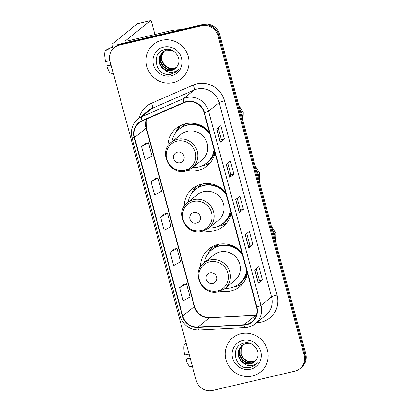 <?xml version="1.0" encoding="UTF-8"?>
<svg xmlns="http://www.w3.org/2000/svg" width="411" height="411" viewBox="0 0 411 411"><rect width="100%" height="100%" fill="white"/><g stroke="black" fill="none" stroke-linecap="round" stroke-linejoin="round"><path stroke-width="0.62" d="M241.832 252.529A24.362 23.324 -128.9 0 0 217.922 244.473A24.362 23.324 -128.9 0 0 208.932 248.855A24.362 23.324 -128.9 0 0 200.486 266.806M220.168 291.235A24.362 23.324 -128.9 0 0 230.52 291.173A24.362 23.324 -128.9 0 0 239.505 286.791A24.362 23.324 -128.9 0 0 247.494 273.526M225.547 192.178A24.362 23.324 -128.9 0 0 201.637 184.123A24.362 23.324 -128.9 0 0 192.651 188.5A24.362 23.324 -128.9 0 0 184.2 206.456M203.882 230.879A24.362 23.324 -128.9 0 0 214.234 230.818A24.362 23.324 -128.9 0 0 223.224 226.44A24.362 23.324 -128.9 0 0 231.208 213.17M209.261 131.823A24.362 23.324 -128.9 0 0 185.351 123.768A24.362 23.324 -128.9 0 0 176.365 128.15A24.362 23.324 -128.9 0 0 167.914 146.1M187.601 170.529A24.362 23.324 -128.9 0 0 197.953 170.467A24.362 23.324 -128.9 0 0 206.939 166.085A24.362 23.324 -128.9 0 0 214.927 152.82M182.212 126.799A22.292 21.341 51.1 0 1 185.012 123.85M198.492 187.149A22.292 21.341 51.1 0 1 201.298 184.205M214.778 247.504A22.292 21.341 51.1 0 1 217.578 244.555M299.809 368.724L301.469 367.393A13.789 13.203 -128.9 0 0 305.769 353.614L219.71 34.668A13.789 13.203 -128.9 0 0 203.188 24.49L121.147 43.736A13.789 13.203 -128.9 0 0 116.061 46.217L115.234 46.885A13.789 13.203 -128.9 0 1 120.32 44.403A13.789 13.203 -128.9 0 0 115.234 46.885L114.407 47.548A13.789 13.203 -128.9 0 0 110.102 61.326L196.16 380.273A13.789 13.203 -128.9 0 0 212.682 390.45L294.723 371.205A13.789 13.203 -128.9 0 0 299.809 368.724A13.789 13.203 -128.9 0 0 304.114 354.95L218.056 35.998A13.789 13.203 -128.9 0 0 201.534 25.821L119.493 45.071A13.789 13.203 -128.9 0 0 114.407 47.548M201.534 25.821L202.361 25.158L120.32 44.403L202.361 25.158A13.789 13.203 -128.9 0 1 218.883 35.336A13.789 13.203 -128.9 0 0 202.361 25.158L203.188 24.49M304.114 354.95L304.941 354.282L218.883 35.336L304.941 354.282A13.789 13.203 -128.9 0 1 300.641 368.056A13.789 13.203 -128.9 0 0 304.941 354.282L305.769 353.614M161.821 40.293A22.066 21.12 -128.9 0 0 153.683 44.26A22.066 21.12 -128.9 0 0 148.499 70.713A22.066 21.12 -128.9 0 0 173.231 82.585A22.066 21.12 -128.9 0 0 181.369 78.619A22.066 21.12 -128.9 0 0 186.553 52.166A22.066 21.12 -128.9 0 0 161.821 40.293A22.066 21.12 -128.9 0 0 153.683 44.26A22.066 21.12 -128.9 0 0 148.499 70.713A22.066 21.12 -128.9 0 0 173.231 82.585A22.066 21.12 -128.9 0 0 181.369 78.619A22.066 21.12 -128.9 0 0 186.553 52.166A22.066 21.12 -128.9 0 0 161.821 40.293M240.985 333.691A22.066 21.12 -128.9 0 0 232.847 337.657A22.066 21.12 -128.9 0 0 227.663 364.11A22.066 21.12 -128.9 0 0 252.395 375.983A22.066 21.12 -128.9 0 0 260.533 372.017A22.066 21.12 -128.9 0 0 265.717 345.564A22.066 21.12 -128.9 0 0 240.985 333.691A22.066 21.12 -128.9 0 0 232.847 337.657A22.066 21.12 -128.9 0 0 227.663 364.11A22.066 21.12 -128.9 0 0 252.395 375.983A22.066 21.12 -128.9 0 0 260.533 372.017A22.066 21.12 -128.9 0 0 265.717 345.564A22.066 21.12 -128.9 0 0 240.985 333.691M186.496 101.907A14.709 14.082 51.1 0 1 204.118 112.763L256.536 307.038A14.709 14.082 51.1 0 1 251.948 321.731A14.709 14.082 51.1 0 1 244.067 324.726L197.886 327.135A14.709 14.082 51.1 0 1 182.72 315.931L134.577 137.5A14.709 14.082 51.1 0 1 139.165 122.807A14.709 14.082 51.1 0 1 142.247 120.937L184.154 102.683A14.709 14.082 51.1 0 1 186.496 101.907M186.399 101.553A15.079 14.431 -128.9 0 0 184 102.349L142.093 120.608A15.079 14.431 -128.9 0 0 134.233 137.582L182.376 316.013A15.079 14.431 -128.9 0 0 197.917 327.495L244.098 325.086A15.079 14.431 -128.9 0 0 256.885 306.955L204.462 112.681A15.079 14.431 -128.9 0 0 186.399 101.553M262.434 279.855L259.433 280.559L258.391 283.087A3.678 0.442 164.9 0 1 258.298 283.189L262.434 279.855L258.868 266.641L254.733 269.976L258.298 283.189M246.739 233.51L249.929 245.326L248.881 247.843A3.678 0.442 164.9 0 1 248.789 247.946L252.924 244.612L249.359 231.398L245.223 234.732L248.789 247.946M249.924 245.316L252.924 244.612M218.21 127.78L221.401 139.601L220.353 142.114A3.678 0.442 164.9 0 1 220.26 142.216L224.396 138.882L220.83 125.668L216.695 129.003L220.26 142.216M221.395 139.586L224.396 138.882M227.72 163.023L230.91 174.845L229.862 177.357A3.678 0.442 164.9 0 1 229.77 177.46L233.905 174.125L230.34 160.912L226.204 164.246L229.77 177.46M230.905 174.829L233.905 174.125M243.415 209.369L240.414 210.072L239.372 212.6A3.678 0.442 164.9 0 1 239.279 212.703L243.415 209.369L239.849 196.155L235.714 199.489L239.279 212.703M183.743 284.289L179.597 287.597L183.162 300.816L190.062 296.927L186.496 283.713L183.696 284.299M155.214 178.559L151.068 181.873L154.634 195.086L161.533 191.197L157.968 177.984L155.168 178.569M145.705 143.316L141.559 146.629L145.129 159.843L152.024 155.959L148.458 142.74L145.658 143.326M174.233 249.045L170.087 252.359L173.653 265.573L180.552 261.684L176.987 248.47L174.187 249.056M160.578 217.116L164.143 230.33L171.043 226.44L167.477 213.227L164.677 213.812L160.578 217.116L167.477 213.227M240.42 210.083L237.229 198.266M259.439 280.569L256.248 268.753M151.068 181.873L157.968 177.984M141.559 146.629L148.458 142.74M170.087 252.359L176.987 248.47M179.597 287.597L186.496 283.713M176.211 67.615L173.725 68.56L168.597 68.283L164.153 65.39L161.61 60.633L161.682 55.259L163.866 51.231M176.355 67.455L174.053 68.298L168.926 68.021L164.482 65.128L161.939 60.366L162.011 54.992L164.051 51.128M175.61 68.231L172.415 69.623L167.282 69.346L162.838 66.448L160.295 61.691L160.372 56.317L163.141 51.678M175.764 68.082L172.743 69.356L167.611 69.079L163.167 66.186L160.624 61.424L160.701 56.05L163.316 51.56M164.349 69.706A10.388 9.946 -128.9 0 0 171.248 70.558A10.388 9.946 -128.9 0 0 175.081 68.694A10.388 9.946 -128.9 0 0 177.696 65.395C182.217 57.9 173.771 47.435 165.227 49.608C149.712 52.14 155.908 77.263 170.616 74.314L176.35 71.725L178.908 68.925C176.853 71.062 174.315 72.197 171.3 72.326C168.715 72.382 166.398 71.509 164.349 69.706L161.523 67.507L158.985 62.749L159.057 57.376L162.463 52.176L166.383 50.24L172.158 50.471M175.127 68.658L171.428 70.415L166.296 70.137L161.852 67.245L159.309 62.482L159.386 57.108L162.628 52.048M163.65 47.075A14.986 14.344 -128.9 0 0 153.447 64.743A14.986 14.344 -128.9 0 0 171.402 75.799A14.986 14.344 -128.9 0 0 181.6 58.136A14.986 14.344 -128.9 0 0 163.65 47.075M176.35 71.725L171.505 74.037L166.491 74.134M118.764 44.547A18.387 2.219 164.9 0 1 111.972 44.619A18.387 2.219 164.9 0 1 112.45 43.879L137.587 23.622A2.296 0.601 -103.2 0 1 137.654 23.591A2.296 0.601 -103.2 0 1 137.731 23.591M154.926 34.509L151.654 22.369A2.296 0.601 76.8 0 0 150.611 20.55A2.296 0.601 76.8 0 0 150.539 20.586L125.401 40.843A4.598 0.555 -15.1 0 0 125.283 41.028A4.598 0.555 -15.1 0 0 128.689 40.663L173.838 30.07A2.296 2.199 51.1 0 1 174.223 30.018L181.179 29.654M109.953 60.705L105.55 61.588A11.95 3.139 76.8 0 1 105.231 50.841L112.629 47.07M110.996 64.63L107.374 65.477L106.737 65.991L111.124 65.113M106.737 65.991A11.95 3.139 76.8 0 0 111.299 73.317L113.344 73.333M112.557 46.797L106.264 50.003L106.341 50.276M180.249 162.741A5.518 5.281 -128.9 0 0 184.005 156.237A5.518 5.281 -128.9 0 0 177.398 152.168A5.518 5.281 -128.9 0 0 173.642 158.672A5.518 5.281 -128.9 0 0 180.249 162.741M192.117 167.991L202.032 160.002A16.548 15.839 -128.9 0 0 205.921 140.161A16.548 15.839 -128.9 0 0 187.37 131.258A16.548 15.839 -128.9 0 0 181.266 134.233L171.351 142.221C157.839 151.865 169.918 175.78 185.875 171.038L192.117 167.991A16.548 15.839 -128.9 0 0 196.006 148.155A16.548 15.839 -128.9 0 0 177.454 139.247A16.548 15.839 -128.9 0 0 171.351 142.221M192.656 167.554A21.834 20.899 -128.9 0 0 198.539 167.041A21.834 20.899 -128.9 0 0 206.594 163.116A21.834 20.899 -128.9 0 0 214.028 149.481M209.8 133.827A21.834 20.899 -128.9 0 0 187.246 125.191A21.834 20.899 -128.9 0 0 179.191 129.116A21.834 20.899 -128.9 0 0 171.89 141.79M206.594 163.116L207.005 162.782A21.834 20.899 -128.9 0 0 214.265 150.364M209.44 132.496A21.834 20.899 -128.9 0 0 187.663 124.857A21.834 20.899 -128.9 0 0 179.607 128.782L179.191 129.116M198.539 124.507A17.236 16.502 -128.9 0 0 195.985 124.615M186.111 123.603A21.834 20.899 -128.9 0 0 184.986 124.446A21.834 20.899 -128.9 0 0 182.484 126.85M210.406 162.597A23.9 22.882 51.1 0 1 203.106 165.772A23.9 22.882 51.1 0 1 201.565 166.08M175.23 133.4A23.9 22.882 51.1 0 1 179.987 126.023L180.814 125.355M182.258 126.973L181.713 124.954M177.66 130.487A22.04 21.1 -128.9 0 1 177.675 130.467L179.987 126.023M196.535 223.096A5.518 5.281 -128.9 0 0 200.291 216.592A5.518 5.281 -128.9 0 0 193.684 212.523A5.518 5.281 -128.9 0 0 189.928 219.022A5.518 5.281 -128.9 0 0 196.535 223.096M208.403 228.346L218.318 220.353A16.548 15.839 -128.9 0 0 222.207 200.517A16.548 15.839 -128.9 0 0 203.656 191.608A16.548 15.839 -128.9 0 0 197.552 194.588L187.637 202.577C174.125 212.215 186.204 236.135 202.161 231.388L208.403 228.346A16.548 15.839 -128.9 0 0 212.292 208.505A16.548 15.839 -128.9 0 0 193.74 199.602A16.548 15.839 -128.9 0 0 187.637 202.577M208.942 227.91A21.834 20.899 -128.9 0 0 214.825 227.396A21.834 20.899 -128.9 0 0 222.875 223.471A21.834 20.899 -128.9 0 0 230.309 209.836M226.086 194.177A21.834 20.899 -128.9 0 0 203.532 185.546A21.834 20.899 -128.9 0 0 195.477 189.471A21.834 20.899 -128.9 0 0 188.176 202.14M222.875 223.471L223.291 223.137A21.834 20.899 -128.9 0 0 230.55 210.72M225.726 192.851A21.834 20.899 -128.9 0 0 203.943 185.212A21.834 20.899 -128.9 0 0 195.893 189.137L195.477 189.471M214.825 184.858A17.236 16.502 -128.9 0 0 212.266 184.971M202.397 183.958A21.834 20.899 -128.9 0 0 201.272 184.801A21.834 20.899 -128.9 0 0 198.77 187.2M226.687 222.952A23.9 22.882 51.1 0 1 219.392 226.127A23.9 22.882 51.1 0 1 217.845 226.43M191.516 193.756A23.9 22.882 51.1 0 1 196.268 186.373L197.1 185.71M198.544 187.329L197.999 185.304M193.946 190.838A22.04 21.1 -128.9 0 1 193.961 190.822L196.268 186.373M212.821 283.446A5.518 5.281 -128.9 0 0 216.576 276.947A5.518 5.281 -128.9 0 0 209.964 272.873A5.518 5.281 -128.9 0 0 206.214 279.377A5.518 5.281 -128.9 0 0 212.821 283.446M224.689 288.697L234.604 280.708A16.548 15.839 -128.9 0 0 238.488 260.867A16.548 15.839 -128.9 0 0 219.942 251.964A16.548 15.839 -128.9 0 0 213.838 254.938L203.923 262.932C190.411 272.57 202.489 296.49 218.447 291.743L224.689 288.697A16.548 15.839 -128.9 0 0 228.573 268.861A16.548 15.839 -128.9 0 0 210.026 259.958A16.548 15.839 -128.9 0 0 203.923 262.932M225.228 288.265A21.834 20.899 -128.9 0 0 231.105 287.746A21.834 20.899 -128.9 0 0 239.161 283.821A21.834 20.899 -128.9 0 0 246.595 270.191M242.372 254.532A21.834 20.899 -128.9 0 0 219.813 245.896A21.834 20.899 -128.9 0 0 211.763 249.821A21.834 20.899 -128.9 0 0 204.462 262.495M239.161 283.821L239.577 283.487A21.834 20.899 -128.9 0 0 246.831 271.075M242.012 253.202A21.834 20.899 -128.9 0 0 220.229 245.562A21.834 20.899 -128.9 0 0 212.174 249.487L211.763 249.821M231.105 245.213A17.236 16.502 -128.9 0 0 228.552 245.321M218.683 244.309A21.834 20.899 -128.9 0 0 217.553 245.156A21.834 20.899 -128.9 0 0 215.056 247.556M242.973 283.302A23.9 22.882 51.1 0 1 235.678 286.477A23.9 22.882 51.1 0 1 234.131 286.786M207.796 254.111A23.9 22.882 51.1 0 1 212.554 246.728L213.381 246.061M214.83 247.684L214.28 245.66M210.232 251.193A22.04 21.1 -128.9 0 1 210.247 251.172L212.554 246.728M189.101 354.107L184.714 354.986A11.95 3.139 76.8 0 1 184.395 344.238L186.193 343.319M190.159 358.027L186.537 358.875L185.9 359.389L190.293 358.51M185.9 359.389A11.95 3.139 76.8 0 0 190.463 366.715L192.507 366.73M186.121 343.051L185.505 343.673M255.375 361.012L252.893 361.957L247.761 361.68L243.317 358.788L240.774 354.025L240.846 348.656L243.029 344.629M255.519 360.848L253.222 361.695L248.09 361.418L243.646 358.52L241.103 353.763L241.175 348.389L243.22 344.526M254.774 361.629L251.578 363.016L246.446 362.738L242.002 359.846L239.459 355.089L239.536 349.715L242.305 345.07M254.928 361.48L251.907 362.754L246.775 362.476L242.331 359.579L239.788 354.821L239.865 349.448L242.485 344.957M243.512 363.103A10.388 9.946 -128.9 0 0 250.412 363.956A10.388 9.946 -128.9 0 0 254.245 362.091A10.388 9.946 -128.9 0 0 256.86 358.793C261.381 351.297 252.935 340.827 244.391 343.005C228.876 345.538 235.071 370.655 249.78 367.711L255.514 365.122L258.072 362.322C256.017 364.459 253.479 365.595 250.463 365.723C247.879 365.78 245.562 364.901 243.512 363.103L240.687 360.904L238.149 356.147L238.221 350.773L241.627 345.574L245.547 343.637L251.321 343.863M254.291 362.05L250.592 363.812L245.465 363.535L241.016 360.642L238.478 355.88L238.55 350.506L241.791 345.446M242.814 340.472A14.986 14.344 -128.9 0 0 232.616 358.135A14.986 14.344 -128.9 0 0 250.566 369.196A14.986 14.344 -128.9 0 0 260.769 351.533A14.986 14.344 -128.9 0 0 242.814 340.472M255.596 365.055L250.669 367.434L245.655 367.532M121.147 43.736L119.493 45.071M219.71 34.668L218.056 35.998M244.067 324.726L255.652 315.386A14.709 14.082 -128.9 0 0 256.351 315.335M182.72 315.931L194.305 306.591A14.709 14.082 -128.9 0 0 209.471 317.795L255.652 315.386A8.271 1.968 -93 0 1 255.976 315.252L256.387 315.222M139.201 118.055A22.985 22.004 51.1 0 1 151.412 103.274L193.319 85.02A22.985 22.004 51.1 0 1 224.509 100.767L276.932 295.041A4.598 0.555 -15.1 0 0 271.579 296.891L219.155 102.616A18.387 17.601 -128.9 0 0 197.131 89.043A18.387 17.601 -128.9 0 0 194.203 90.014L152.296 108.273A18.387 17.601 -128.9 0 0 148.443 110.605L137.849 119.144A18.387 17.601 51.1 0 1 141.708 116.806A4.598 1.284 66.5 0 0 142.093 120.608M276.932 295.041A22.985 22.004 51.1 0 1 261.283 322.137A22.985 22.004 51.1 0 1 257.445 322.681L256.577 322.727M265.845 315.258A18.387 17.601 -128.9 0 0 271.579 296.891L260.985 305.424A18.387 17.601 51.1 0 1 255.252 323.796L265.845 315.258M151.412 103.274A4.598 1.284 -113.5 0 1 152.296 108.273L141.708 116.806L183.609 98.553A18.387 17.601 51.1 0 1 186.537 97.582A18.387 17.601 51.1 0 1 208.567 111.15A4.598 0.555 164.9 0 1 204.462 112.681M184 102.349A4.598 1.284 66.5 0 1 183.609 98.553L194.203 90.014A4.598 1.284 -113.5 0 0 193.319 85.02M137.849 119.144C132.26 124.065 130.308 130.251 131.998 137.695A4.598 0.555 -15.1 0 0 134.233 137.582M182.376 316.013A4.598 0.555 164.9 0 1 180.141 316.126C183.27 325.209 189.569 329.838 199.032 330.023L245.213 327.613C248.979 327.387 252.323 326.118 255.252 323.796M197.917 327.495A4.598 1.094 87 0 0 199.032 330.023M244.098 325.086A4.598 1.094 87 0 0 245.213 327.613M256.885 306.955A4.598 0.555 -15.1 0 0 260.985 305.424L208.567 111.15L219.155 102.616A4.598 0.555 -15.1 0 1 224.509 100.767M257.378 322.08A4.598 1.094 -93 0 1 257.445 322.681M197.886 327.135L209.471 317.795A8.271 1.968 -93 0 1 209.795 317.662L255.976 315.252M146.66 119.015A14.709 14.082 -128.9 0 0 146.162 128.165L194.305 306.591A8.271 1.002 -15.1 0 0 194.521 306.262C197.188 313.732 202.279 317.533 209.795 317.662M134.577 137.5L146.162 128.165A8.271 1.002 -15.1 0 0 146.378 127.831L194.521 306.262M239.372 212.6L235.811 199.407M229.862 177.357L226.302 164.169M220.353 142.114L216.792 128.926M248.881 247.843L245.321 234.65M258.391 283.087L254.83 269.893M125.478 41.126L125.401 40.843M171.557 31.909L173.838 30.07M150.539 20.586L137.587 23.622M174.223 30.018L171.998 31.806M239.911 109.537A14.709 14.082 51.1 0 1 242.151 114.315A14.709 14.082 51.1 0 1 242.603 119.514M184.935 170.267A15.202 14.555 -128.9 0 0 195.282 152.347A15.202 14.555 -128.9 0 0 177.074 141.127A15.202 14.555 -128.9 0 0 166.722 159.047A15.202 14.555 -128.9 0 0 184.935 170.267M204.93 164.323A22.04 21.1 -128.9 0 0 214.701 151.988M256.197 169.887A14.709 14.082 51.1 0 1 258.437 174.67A14.709 14.082 51.1 0 1 258.889 179.864M201.22 230.617A15.202 14.555 -128.9 0 0 211.567 212.703A15.202 14.555 -128.9 0 0 193.355 201.482A15.202 14.555 -128.9 0 0 183.008 219.402A15.202 14.555 -128.9 0 0 201.22 230.617M221.21 224.673A22.04 21.1 -128.9 0 0 230.987 212.343M272.478 230.242A14.709 14.082 51.1 0 1 274.718 235.02A14.709 14.082 51.1 0 1 275.17 240.219M217.506 290.973A15.202 14.555 -128.9 0 0 227.853 273.053A15.202 14.555 -128.9 0 0 209.641 261.833A15.202 14.555 -128.9 0 0 199.294 279.752A15.202 14.555 -128.9 0 0 217.506 290.973M237.496 285.029A22.04 21.1 -128.9 0 0 247.273 272.693M131.998 137.695L180.141 316.126M146.768 118.969L146.249 120.649L146.378 127.831M113.092 48.77L111.972 44.619M137.654 23.591L150.611 20.55M243.055 121.183L243.25 112.619L238.77 105.314M186.008 123.624L184.986 124.446M259.336 181.539L259.536 172.969L255.056 165.664M202.289 183.979L201.272 184.801M275.622 241.894L275.822 233.325L271.342 226.019M218.575 244.329L217.553 245.156"/></g></svg>
